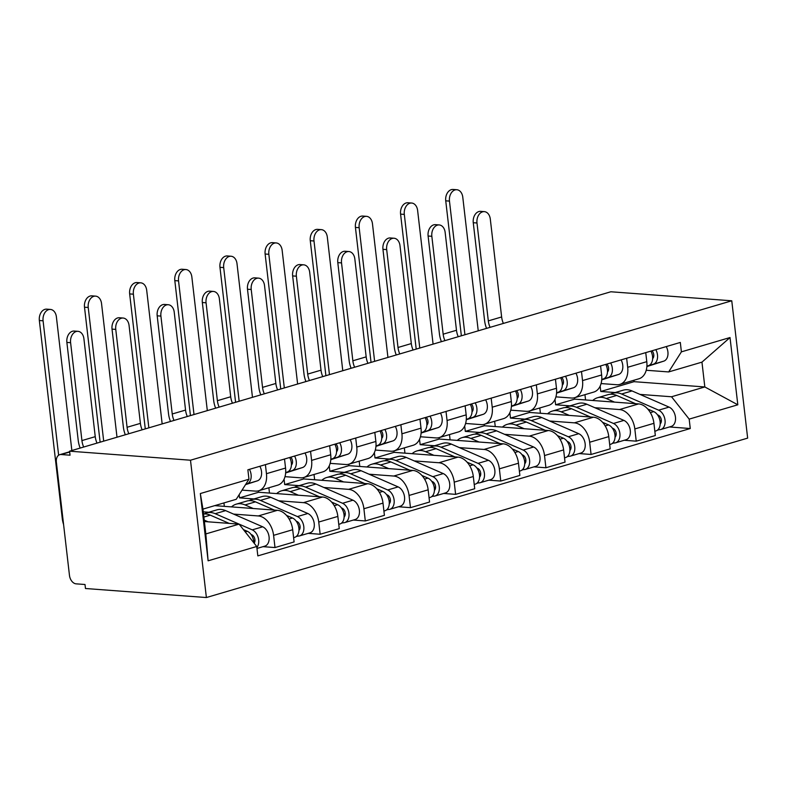 <?xml version="1.0" encoding="UTF-8"?>
<svg xmlns="http://www.w3.org/2000/svg" width="787" height="787" viewBox="0 0 787 787"><rect width="100%" height="100%" fill="white"/><g stroke="black" fill="none" stroke-linecap="round" stroke-linejoin="round"><path stroke-width="1.18" d="M69.581 451.187L70.043 455.191L61.16 454.532A8.195 5.548 -106.4 0 0 59.773 454.67A8.195 5.548 -106.4 0 0 56.359 462.107L69.472 575.415A8.195 5.548 -106.4 0 0 76.123 583.846L85.006 584.505L85.468 588.509L206.381 597.54L747.65 438.123L731.762 300.791L190.493 460.218L69.581 451.187L610.85 291.77L731.762 300.791M206.381 597.54L190.493 460.218M233.591 514.098L258.274 515.947A18.858 12.759 73.6 0 1 273.591 535.347L274.997 547.555L294.102 541.928L292.695 529.72A18.858 12.759 -106.4 0 0 277.378 510.32L214.733 505.638M203.262 511.835L208.791 512.248M258.598 490.793L277.703 485.166A18.858 12.759 -106.4 0 0 285.553 468.058L266.449 473.685A18.858 12.759 73.6 0 1 258.598 490.793A18.858 12.759 73.6 0 1 255.401 491.118L242.052 490.124M266.449 473.685L265.406 464.645M263.035 546.66L274.997 547.555M285.553 468.058L284.51 459.018M278.746 500.798L303.428 502.647A18.858 12.759 73.6 0 1 318.745 522.047L320.152 534.255L339.256 528.628L337.849 516.42A18.858 12.759 -106.4 0 0 322.532 497.02L258.638 492.249L258.48 490.822M239.169 494.669L239.533 497.876L253.945 498.948M310.56 451.345L311.603 460.385A18.858 12.759 73.6 0 1 303.752 477.493A18.858 12.759 73.6 0 1 300.555 477.817L284.992 476.656M224.334 506.356L223.931 502.932M308.189 533.36L320.152 534.255M303.752 477.493L322.857 471.866A18.858 12.759 -106.4 0 0 330.707 454.758L329.664 445.717M323.9 487.497L348.582 489.347A18.858 12.759 73.6 0 1 363.899 508.746L365.306 520.955L384.41 515.328L383.003 503.119A18.858 12.759 -106.4 0 0 367.686 483.72L303.792 478.949L303.634 477.522M284.068 479.204L284.687 484.576L299.099 485.648M355.714 438.044L356.757 447.085A18.858 12.759 73.6 0 1 348.907 464.192A18.858 12.759 73.6 0 1 345.709 464.517L330.147 463.356M269.479 493.055L268.869 487.763M353.343 520.059L365.306 520.955M348.907 464.192L368.011 458.565A18.858 12.759 -106.4 0 0 375.861 441.458L374.819 432.427M369.054 474.197L393.736 476.046A18.858 12.759 73.6 0 1 409.053 495.446L410.46 507.654L429.564 502.027L428.158 489.819A18.858 12.759 -106.4 0 0 412.841 470.419L348.946 465.648L348.789 464.232M329.222 465.904L329.842 471.275L344.253 472.348M400.868 424.754L401.911 433.794A18.858 12.759 73.6 0 1 394.061 450.892A18.858 12.759 73.6 0 1 390.864 451.226L375.301 450.056M314.633 479.755L314.023 474.463M398.497 506.759L410.46 507.654M394.061 450.892L413.165 445.265A18.858 12.759 -106.4 0 0 421.015 428.167L419.973 419.127M414.208 460.907L438.89 462.746A18.858 12.759 73.6 0 1 454.207 482.146L455.614 494.354L474.718 488.727L473.312 476.519A18.858 12.759 -106.4 0 0 457.995 457.119L394.1 452.348L393.943 450.931M374.376 452.604L374.996 457.975L389.408 459.047M446.022 411.453L447.065 420.494A18.858 12.759 73.6 0 1 439.215 437.592A18.858 12.759 73.6 0 1 436.018 437.926L420.455 436.765M359.787 466.455L359.177 461.162M443.652 493.459L455.614 494.354M439.215 437.592L458.319 431.965A18.858 12.759 -106.4 0 0 466.17 414.867L465.127 405.826M459.362 447.606L484.044 449.446A18.858 12.759 73.6 0 1 499.361 468.845L500.768 481.054L519.873 475.427L518.466 463.218A18.858 12.759 -106.4 0 0 503.149 443.819L439.254 439.048L439.097 437.631M419.53 439.303L420.15 444.675L434.562 445.747M491.177 398.153L492.219 407.194A18.858 12.759 73.6 0 1 484.369 424.291A18.858 12.759 73.6 0 1 481.172 424.626L465.609 423.465M404.941 453.155L404.331 447.872M488.806 480.168L500.768 481.054M484.369 424.291L503.473 418.664A18.858 12.759 -106.4 0 0 511.324 401.567L510.281 392.526M504.516 434.306L529.198 436.146A18.858 12.759 73.6 0 1 544.515 455.545L545.922 467.763L565.027 462.136L563.62 449.918A18.858 12.759 -106.4 0 0 548.303 430.519L484.408 425.747L484.251 424.331M464.684 426.003L465.304 431.374L479.716 432.447M536.331 384.853L537.373 393.893A18.858 12.759 73.6 0 1 529.523 410.991A18.858 12.759 73.6 0 1 526.326 411.326L510.763 410.165M450.095 439.854L449.485 434.572M533.96 466.868L545.922 467.763M529.523 410.991L548.628 405.364A18.858 12.759 -106.4 0 0 556.478 388.266L555.435 379.226M549.67 421.006L574.353 422.845A18.858 12.759 73.6 0 1 589.67 442.245L591.076 454.463L610.181 448.836L608.774 436.618A18.858 12.759 -106.4 0 0 593.457 417.218L529.562 412.447L529.405 411.03M509.838 412.703L510.458 418.074L524.87 419.156M581.485 371.553L582.528 380.593A18.858 12.759 73.6 0 1 574.677 397.691A18.858 12.759 73.6 0 1 571.48 398.025L555.917 396.864M495.249 426.554L494.639 421.271M579.114 453.568L591.076 454.463M574.677 397.691L593.782 392.064A18.858 12.759 -106.4 0 0 601.632 374.966L600.589 365.925M594.824 407.705L619.507 409.545A18.858 12.759 73.6 0 1 634.824 428.945L636.23 441.163L655.335 435.536L653.928 423.317A18.858 12.759 -106.4 0 0 638.611 403.918L574.717 399.147L574.559 397.73M554.992 399.403L555.612 404.774L570.024 405.856M626.639 358.252L627.682 367.293A18.858 12.759 73.6 0 1 619.831 384.4A18.858 12.759 73.6 0 1 616.634 384.725L601.071 383.564M540.403 413.264L539.793 407.971M624.268 440.267L636.23 441.163M619.831 384.4L638.936 378.773A18.858 12.759 -106.4 0 0 646.786 361.666L645.743 352.625M555.612 404.774L574.717 399.147M510.458 418.074L529.562 412.447M465.304 431.374L484.408 425.747M420.15 444.675L439.254 439.048M374.996 457.975L394.1 452.348M329.842 471.275L348.946 465.648M284.687 484.576L303.792 478.949M239.533 497.876L258.638 492.249M239.1 524.132L256.739 546.483L208.112 560.806L200.331 493.547L248.958 479.224L236.228 499.302L202.948 509.11L205.82 533.93L239.1 524.132L204.384 521.535M600.147 386.102L600.766 391.473L634.056 381.675L704.827 386.958L701.955 362.138L668.665 371.936L681.394 351.858L680.312 342.443L247.875 469.809L248.958 479.224M681.394 351.858L730.021 337.534L737.812 404.793L689.176 419.117L671.537 396.766L704.827 386.958L737.812 404.793M256.739 546.483L257.831 555.888L690.268 428.522L689.176 419.117M634.056 381.675L633.889 380.259M600.766 391.473L615.178 392.556M639.979 394.405L671.537 396.766M668.665 371.936L646.225 370.264M669.422 426.967L690.268 428.522M585.558 399.963L584.948 394.671M208.112 560.806L205.82 533.93M200.331 493.547L202.948 509.11M701.955 362.138L730.021 337.534M80.176 448.069A20.698 14.009 73.6 0 1 78.208 440.307L66.875 342.414A9.424 6.729 -85.7 0 1 74.244 331.052L77.962 331.327A9.424 6.729 94.3 0 0 70.604 342.689L81.927 440.582A15.376 10.408 -106.4 0 0 83.688 447.036M81.927 440.582L95.247 436.657L83.914 338.774A9.424 6.729 94.3 0 0 77.962 331.327M245.741 484.3L246.931 483.916A10.251 6.935 -106.4 0 0 249.44 469.347M245.524 484.644L257.359 480.847A10.251 6.935 -106.4 0 0 259.858 466.278M95.247 436.657A15.376 10.408 -106.4 0 0 96.998 443.111M63.57 524.457A20.698 14.009 73.6 0 1 62.262 518.495L39.35 320.516A9.424 6.729 -85.7 0 1 46.708 309.153L50.437 309.429A9.424 6.729 94.3 0 0 43.078 320.791L58.632 455.23M71.853 450.518L56.389 316.876A9.424 6.729 94.3 0 0 50.437 309.429M203.508 513.99A24.594 16.645 73.6 0 1 210.296 515.151L229.174 523.385M243.429 529.612L247.334 531.314A10.251 6.935 73.6 0 1 253.817 542.774M204.217 520.109L208.122 521.82M253.591 540.453L254.968 540.551M251.073 534.471L251.85 534.816A4.919 3.325 73.6 0 1 254.713 538.574A4.919 3.325 73.6 0 1 254.142 543.187M204.049 513.95A24.594 16.645 73.6 0 1 206.43 512.947A24.594 16.645 73.6 0 1 215.215 513.695L252.253 529.867A10.251 6.935 73.6 0 1 258.264 537.875A10.251 6.935 73.6 0 1 256.867 547.526M206.43 512.947L216.848 509.878A24.594 16.645 73.6 0 1 225.643 510.625L262.671 526.798A10.251 6.935 73.6 0 1 269.075 536.931A10.251 6.935 73.6 0 1 264.796 546.139L256.965 548.45M125.33 434.768A20.698 14.009 73.6 0 1 123.362 427.007L112.029 329.114A9.424 6.729 -85.7 0 1 119.398 317.751L123.116 318.037A9.424 6.729 94.3 0 0 115.758 329.399L127.081 427.282A15.376 10.408 -106.4 0 0 128.842 433.735M127.081 427.282L140.401 423.367L129.068 325.474A9.424 6.729 94.3 0 0 123.116 318.037M291.406 465.009A4.919 3.325 -106.4 0 0 290.757 457.178M285.671 472.672L292.085 470.616A10.251 6.935 -106.4 0 0 294.594 456.057M285.642 472.957L302.513 467.547A10.251 6.935 -106.4 0 0 305.012 452.987M285.681 472.544L287.166 472.072A10.251 6.935 -106.4 0 0 289.675 457.503M140.401 423.367A15.376 10.408 -106.4 0 0 142.152 429.81M170.484 421.468A20.698 14.009 73.6 0 1 168.516 413.706L157.184 315.813A9.424 6.729 -85.7 0 1 164.552 304.451L168.27 304.736A9.424 6.729 94.3 0 0 160.912 316.099L172.235 413.982A15.376 10.408 -106.4 0 0 173.996 420.435M172.235 413.982L185.555 410.066L174.222 312.173A9.424 6.729 94.3 0 0 168.27 304.736M336.561 451.708A4.919 3.325 -106.4 0 0 335.911 443.878M330.825 459.382L337.239 457.316A10.251 6.935 -106.4 0 0 339.748 442.756M330.796 459.657L347.667 454.247A10.251 6.935 -106.4 0 0 350.166 439.687M330.835 459.244L332.321 458.772A10.251 6.935 -106.4 0 0 334.829 444.202M185.555 410.066A15.376 10.408 -106.4 0 0 187.306 416.51M100.126 442.196L84.504 307.215A9.424 6.729 -85.7 0 1 91.863 295.853L95.591 296.128A9.424 6.729 94.3 0 0 88.233 307.491L103.697 441.143M117.007 437.218L101.543 303.575A9.424 6.729 94.3 0 0 95.591 296.128M231.516 506.887A24.594 16.645 73.6 0 1 236.238 504.162L246.665 501.093A24.594 16.645 73.6 0 1 255.45 501.85L274.329 510.084M236.238 504.162A24.594 16.645 73.6 0 1 245.032 504.92L253.276 508.52M286.468 515.387L292.489 518.013A10.251 6.935 73.6 0 1 298.893 528.146A10.251 6.935 73.6 0 1 294.613 537.364L293.61 537.659M298.745 527.152L300.122 527.26M296.227 521.171L297.004 521.515A4.919 3.325 73.6 0 1 299.955 525.608A4.919 3.325 73.6 0 1 298.962 530.271M249.204 500.65A24.594 16.645 73.6 0 1 251.584 499.647A24.594 16.645 73.6 0 1 260.369 500.394L297.407 516.567A10.251 6.935 73.6 0 1 303.812 526.7A10.251 6.935 73.6 0 1 299.532 535.908A10.251 6.935 73.6 0 1 297.791 536.085L296.168 536.567M251.584 499.647L262.002 496.577A24.594 16.645 73.6 0 1 270.797 497.325L307.825 513.498A10.251 6.935 73.6 0 1 314.229 523.63A10.251 6.935 73.6 0 1 309.95 532.838L299.532 535.908M297.653 534.894L297.791 536.085M145.28 428.895L129.658 293.915A9.424 6.729 -85.7 0 1 137.017 282.553L140.745 282.828A9.424 6.729 94.3 0 0 133.387 294.19L148.851 427.843M162.161 423.918L146.697 290.275A9.424 6.729 94.3 0 0 140.745 282.828M276.67 493.597A24.594 16.645 73.6 0 1 281.392 490.862L291.82 487.792A24.594 16.645 73.6 0 1 300.604 488.55L319.483 496.794M281.392 490.862A24.594 16.645 73.6 0 1 290.187 491.619L298.43 495.22M331.622 502.086L337.643 504.713A10.251 6.935 73.6 0 1 344.047 514.846A10.251 6.935 73.6 0 1 339.768 524.063L338.764 524.358M343.899 513.852L345.277 513.96M341.371 507.871L342.158 508.215A4.919 3.325 73.6 0 1 345.109 512.307A4.919 3.325 73.6 0 1 344.116 516.97M294.358 487.35A24.594 16.645 73.6 0 1 296.738 486.346A24.594 16.645 73.6 0 1 305.523 487.094L342.561 503.267A10.251 6.935 73.6 0 1 348.966 513.399A10.251 6.935 73.6 0 1 344.686 522.607A10.251 6.935 73.6 0 1 342.945 522.794L341.322 523.266M296.738 486.346L307.156 483.277A24.594 16.645 73.6 0 1 315.951 484.025L352.979 500.198A10.251 6.935 73.6 0 1 359.384 510.33A10.251 6.935 73.6 0 1 355.104 519.538L344.686 522.607M342.807 521.594L342.945 522.794M215.638 408.168A20.698 14.009 73.6 0 1 213.671 400.406L202.338 302.523A9.424 6.729 -85.7 0 1 209.696 291.16L213.425 291.436A9.424 6.729 94.3 0 0 206.066 302.798L217.389 400.681A15.376 10.408 -106.4 0 0 219.15 407.135M217.389 400.681L230.709 396.766L219.376 298.873A9.424 6.729 94.3 0 0 213.425 291.436M381.715 438.408A4.919 3.325 -106.4 0 0 381.065 430.587M375.979 446.081L382.393 444.016A10.251 6.935 -106.4 0 0 384.902 429.456M375.95 446.357L392.821 440.946A10.251 6.935 -106.4 0 0 395.32 426.387M375.989 445.944L377.475 445.472A10.251 6.935 -106.4 0 0 379.983 430.902M230.709 396.766A15.376 10.408 -106.4 0 0 232.46 403.219M260.792 394.867A20.698 14.009 73.6 0 1 258.825 387.106L247.492 289.223A9.424 6.729 -85.7 0 1 254.85 277.86L258.579 278.136A9.424 6.729 94.3 0 0 251.22 289.498L262.543 387.381A15.376 10.408 -106.4 0 0 264.304 393.834M262.543 387.381L275.863 383.466L264.53 285.573A9.424 6.729 94.3 0 0 258.579 278.136M426.869 425.108A4.919 3.325 -106.4 0 0 426.22 417.287M421.134 432.781L427.548 430.715A10.251 6.935 -106.4 0 0 430.056 416.156M421.104 433.057L437.975 427.656A10.251 6.935 -106.4 0 0 440.474 413.086M421.143 432.643L422.629 432.171A10.251 6.935 -106.4 0 0 425.137 417.602M275.863 383.466A15.376 10.408 -106.4 0 0 277.614 389.919M305.946 381.567A20.698 14.009 73.6 0 1 303.979 373.805L292.646 275.922A9.424 6.729 -85.7 0 1 300.004 264.56L303.733 264.835A9.424 6.729 94.3 0 0 296.374 276.198L307.697 374.091A15.376 10.408 -106.4 0 0 309.458 380.534M307.697 374.091L321.017 370.165L309.685 272.272A9.424 6.729 94.3 0 0 303.733 264.835M472.023 411.808A4.919 3.325 -106.4 0 0 471.374 403.987M466.288 419.481L472.702 417.425A10.251 6.935 -106.4 0 0 475.21 402.855M466.258 419.756L483.129 414.356A10.251 6.935 -106.4 0 0 485.628 399.786M466.298 419.353L467.783 418.871A10.251 6.935 -106.4 0 0 470.292 404.302M321.017 370.165A15.376 10.408 -106.4 0 0 322.768 376.619M190.434 415.595L174.812 280.615A9.424 6.729 -85.7 0 1 182.171 269.252L185.899 269.538A9.424 6.729 94.3 0 0 178.541 280.9L194.005 414.542M207.315 410.617L191.851 276.975A9.424 6.729 94.3 0 0 185.899 269.538M321.824 480.296A24.594 16.645 73.6 0 1 326.546 477.561L336.974 474.492A24.594 16.645 73.6 0 1 345.759 475.25L364.637 483.493M326.546 477.561A24.594 16.645 73.6 0 1 335.341 478.319L343.585 481.919M376.776 488.786L382.797 491.413A10.251 6.935 73.6 0 1 389.201 501.545A10.251 6.935 73.6 0 1 384.922 510.763L383.918 511.058M389.053 500.552L390.431 500.66M386.525 494.57L387.312 494.915A4.919 3.325 73.6 0 1 390.263 499.007A4.919 3.325 73.6 0 1 389.27 503.67M339.512 474.049A24.594 16.645 73.6 0 1 341.892 473.046A24.594 16.645 73.6 0 1 350.677 473.804L387.716 489.967A10.251 6.935 73.6 0 1 394.12 500.099A10.251 6.935 73.6 0 1 389.84 509.307A10.251 6.935 73.6 0 1 388.099 509.494L386.476 509.966M341.892 473.046L352.31 469.977A24.594 16.645 73.6 0 1 361.105 470.734L398.133 486.897A10.251 6.935 73.6 0 1 404.538 497.03A10.251 6.935 73.6 0 1 400.258 506.238L389.84 509.307M387.961 508.294L388.099 509.494M235.588 402.295L219.966 267.314A9.424 6.729 -85.7 0 1 227.325 255.952L231.053 256.237A9.424 6.729 94.3 0 0 223.695 267.6L239.159 401.242M252.47 397.317L237.005 263.675A9.424 6.729 94.3 0 0 231.053 256.237M366.978 466.996A24.594 16.645 73.6 0 1 371.7 464.261L382.128 461.192A24.594 16.645 73.6 0 1 390.913 461.949L409.791 470.193M371.7 464.261A24.594 16.645 73.6 0 1 380.495 465.019L388.739 468.619M421.93 475.486L427.951 478.112A10.251 6.935 73.6 0 1 434.355 488.245A10.251 6.935 73.6 0 1 430.076 497.463L429.072 497.758M434.208 487.251L435.585 487.36M431.679 481.27L432.466 481.614A4.919 3.325 73.6 0 1 435.418 485.707A4.919 3.325 73.6 0 1 434.424 490.37M384.666 460.749A24.594 16.645 73.6 0 1 387.047 459.746A24.594 16.645 73.6 0 1 395.831 460.503L432.87 476.666A10.251 6.935 73.6 0 1 439.274 486.799A10.251 6.935 73.6 0 1 434.995 496.017A10.251 6.935 73.6 0 1 433.253 496.194L431.63 496.666M387.047 459.746L397.465 456.676A24.594 16.645 73.6 0 1 406.259 457.434L443.288 473.597A10.251 6.935 73.6 0 1 449.692 483.73A10.251 6.935 73.6 0 1 445.412 492.947L434.995 496.017M433.116 494.993L433.253 496.194M280.743 388.994L265.121 254.014A9.424 6.729 -85.7 0 1 272.479 242.652L276.207 242.937A9.424 6.729 94.3 0 0 268.849 254.299L284.314 387.942M297.624 384.026L282.159 250.374A9.424 6.729 94.3 0 0 276.207 242.937M412.132 453.696A24.594 16.645 73.6 0 1 416.854 450.961L427.282 447.892A24.594 16.645 73.6 0 1 436.067 448.649L454.945 456.893M416.854 450.961A24.594 16.645 73.6 0 1 425.649 451.718L433.893 455.319M467.084 462.185L473.105 464.812A10.251 6.935 73.6 0 1 479.509 474.945A10.251 6.935 73.6 0 1 475.23 484.162L474.227 484.458M479.362 473.961L480.739 474.059M476.833 467.97L477.62 468.314A4.919 3.325 73.6 0 1 480.572 472.416A4.919 3.325 73.6 0 1 479.578 477.07M429.82 447.449A24.594 16.645 73.6 0 1 432.201 446.445A24.594 16.645 73.6 0 1 440.986 447.203L478.024 463.366A10.251 6.935 73.6 0 1 484.428 473.499A10.251 6.935 73.6 0 1 480.149 482.716A10.251 6.935 73.6 0 1 478.407 482.893L476.784 483.375M432.201 446.445L442.619 443.376A24.594 16.645 73.6 0 1 451.413 444.134L488.442 460.297A10.251 6.935 73.6 0 1 494.846 470.429A10.251 6.935 73.6 0 1 490.567 479.647L480.149 482.716M478.27 481.693L478.407 482.893M351.1 368.267A20.698 14.009 73.6 0 1 349.133 360.505L337.8 262.622A9.424 6.729 -85.7 0 1 345.159 251.26L348.887 251.535A9.424 6.729 94.3 0 0 341.528 262.897L352.851 360.79A15.376 10.408 -106.4 0 0 354.612 367.234M352.851 360.79L366.171 356.865L354.839 258.972A9.424 6.729 94.3 0 0 348.887 251.535M517.177 398.507A4.919 3.325 -106.4 0 0 516.528 390.686M511.442 406.181L517.856 404.125A10.251 6.935 -106.4 0 0 520.364 389.555M511.412 406.456L528.284 401.055A10.251 6.935 -106.4 0 0 530.782 386.486M511.452 406.053L512.937 405.571A10.251 6.935 -106.4 0 0 515.446 391.001M366.171 356.865A15.376 10.408 -106.4 0 0 367.923 363.319M325.897 375.694L310.275 240.724A9.424 6.729 -85.7 0 1 317.633 229.361L321.362 229.637A9.424 6.729 94.3 0 0 314.003 240.999L329.468 374.642M342.778 370.726L327.313 237.074A9.424 6.729 94.3 0 0 321.362 229.637M457.286 440.395A24.594 16.645 73.6 0 1 462.008 437.661L472.436 434.591A24.594 16.645 73.6 0 1 481.221 435.349L500.099 443.593M462.008 437.661A24.594 16.645 73.6 0 1 470.803 438.418L479.047 442.019M512.239 448.895L518.259 451.522A10.251 6.935 73.6 0 1 524.663 461.644A10.251 6.935 73.6 0 1 520.384 470.862L519.381 471.157M524.516 460.661L525.893 460.759M521.988 454.67L522.775 455.014A4.919 3.325 73.6 0 1 525.726 459.116A4.919 3.325 73.6 0 1 524.732 463.769M474.974 434.149A24.594 16.645 73.6 0 1 477.355 433.145A24.594 16.645 73.6 0 1 486.14 433.903L523.178 450.066A10.251 6.935 73.6 0 1 529.582 460.198A10.251 6.935 73.6 0 1 525.303 469.416A10.251 6.935 73.6 0 1 523.562 469.593L521.938 470.075M477.355 433.145L487.773 430.076A24.594 16.645 73.6 0 1 496.567 430.833L533.596 446.996A10.251 6.935 73.6 0 1 540 457.129A10.251 6.935 73.6 0 1 535.721 466.347L525.303 469.416M523.424 468.393L523.562 469.593M396.255 354.967A20.698 14.009 73.6 0 1 394.287 347.205L382.954 249.322A9.424 6.729 -85.7 0 1 390.313 237.959L394.041 238.235A9.424 6.729 94.3 0 0 386.683 249.597L398.006 347.49A15.376 10.408 -106.4 0 0 399.766 353.943M398.006 347.49L411.326 343.565L399.993 245.682A9.424 6.729 94.3 0 0 394.041 238.235M562.331 385.207A4.919 3.325 -106.4 0 0 561.682 377.386M556.596 392.88L563.01 390.824A10.251 6.935 -106.4 0 0 565.519 376.255M556.566 393.156L573.438 387.755A10.251 6.935 -106.4 0 0 575.936 373.186M556.606 392.752L558.091 392.27A10.251 6.935 -106.4 0 0 560.6 377.701M411.326 343.565A15.376 10.408 -106.4 0 0 413.077 350.018M371.051 362.394L355.429 227.423A9.424 6.729 -85.7 0 1 362.787 216.061L366.516 216.336A9.424 6.729 94.3 0 0 359.157 227.699L374.622 361.341M387.932 357.426L372.467 223.774A9.424 6.729 94.3 0 0 366.516 216.336M502.44 427.095A24.594 16.645 73.6 0 1 507.162 424.37L517.59 421.301A24.594 16.645 73.6 0 1 526.375 422.048L545.253 430.292M507.162 424.37A24.594 16.645 73.6 0 1 515.957 425.118L524.201 428.718M557.393 435.595L563.413 438.221A10.251 6.935 73.6 0 1 569.818 448.354A10.251 6.935 73.6 0 1 565.538 457.562L564.535 457.857M569.67 447.36L571.047 447.459M567.142 441.379L567.929 441.714A4.919 3.325 73.6 0 1 570.88 445.816A4.919 3.325 73.6 0 1 569.886 450.469M520.128 420.858A24.594 16.645 73.6 0 1 522.509 419.845A24.594 16.645 73.6 0 1 531.294 420.602L568.332 436.765A10.251 6.935 73.6 0 1 574.736 446.898A10.251 6.935 73.6 0 1 570.457 456.116A10.251 6.935 73.6 0 1 568.716 456.293L567.093 456.775M522.509 419.845L532.927 416.776A24.594 16.645 73.6 0 1 541.722 417.533L578.75 433.696A10.251 6.935 73.6 0 1 585.154 443.829A10.251 6.935 73.6 0 1 580.875 453.046L570.457 456.116M568.578 455.102L568.716 456.293M441.409 341.676A20.698 14.009 73.6 0 1 439.441 333.914L428.108 236.021A9.424 6.729 -85.7 0 1 435.467 224.659L439.195 224.934A9.424 6.729 94.3 0 0 431.837 236.297L443.16 334.19A15.376 10.408 -106.4 0 0 444.921 340.643M443.16 334.19L456.48 330.265L445.147 232.381A9.424 6.729 94.3 0 0 439.195 224.934M607.485 371.907A4.919 3.325 -106.4 0 0 606.836 364.086M601.75 379.58L608.164 377.524A10.251 6.935 -106.4 0 0 610.673 362.955M601.721 379.865L618.592 374.455A10.251 6.935 -106.4 0 0 621.091 359.885M603.245 378.97L601.76 379.413L603.245 378.97A10.251 6.935 -106.4 0 0 605.754 364.411M456.48 330.265A15.376 10.408 -106.4 0 0 458.231 336.718M416.205 349.094L400.583 214.123A9.424 6.729 -85.7 0 1 407.941 202.761L411.67 203.036A9.424 6.729 94.3 0 0 404.311 214.398L419.776 348.051M433.086 344.126L417.622 210.473A9.424 6.729 94.3 0 0 411.67 203.036M547.595 413.795A24.594 16.645 73.6 0 1 552.317 411.07L562.744 408A24.594 16.645 73.6 0 1 571.529 408.748L590.407 416.992M552.317 411.07A24.594 16.645 73.6 0 1 561.111 411.817L569.355 415.418M602.547 422.294L608.567 424.921A10.251 6.935 73.6 0 1 614.972 435.054A10.251 6.935 73.6 0 1 610.692 444.262L609.689 444.557M614.824 434.06L616.201 434.158M612.296 428.079L613.083 428.413A4.919 3.325 73.6 0 1 616.034 432.516A4.919 3.325 73.6 0 1 615.041 437.169M565.282 407.558A24.594 16.645 73.6 0 1 567.663 406.545A24.594 16.645 73.6 0 1 576.448 407.302L613.486 423.465A10.251 6.935 73.6 0 1 619.89 433.598A10.251 6.935 73.6 0 1 615.611 442.815A10.251 6.935 73.6 0 1 613.87 442.992L612.247 443.475M567.663 406.545L578.081 403.475A24.594 16.645 73.6 0 1 586.876 404.233L623.904 420.396A10.251 6.935 73.6 0 1 630.308 430.528A10.251 6.935 73.6 0 1 626.029 439.746L615.611 442.815M613.732 441.802L613.87 442.992M486.563 328.376A20.698 14.009 73.6 0 1 484.595 320.614L473.262 222.721A9.424 6.729 -85.7 0 1 480.621 211.359L484.349 211.634A9.424 6.729 94.3 0 0 476.991 222.996L488.314 320.889A15.376 10.408 -106.4 0 0 490.075 327.343M488.314 320.889L501.634 316.964L490.301 219.081A9.424 6.729 94.3 0 0 484.349 211.634M652.639 358.616A4.919 3.325 -106.4 0 0 651.99 350.786M646.904 366.28L653.318 364.224A10.251 6.935 -106.4 0 0 655.827 349.654M646.875 366.565L663.746 361.154A10.251 6.935 -106.4 0 0 666.245 346.585M646.914 366.152L648.399 365.67A10.251 6.935 -106.4 0 0 650.908 351.11M501.634 316.964A15.376 10.408 -106.4 0 0 503.385 323.418M461.359 335.803L445.737 200.823A9.424 6.729 -85.7 0 1 453.096 189.46L456.824 189.736A9.424 6.729 94.3 0 0 449.466 201.098L464.93 334.75M478.24 330.825L462.776 197.173A9.424 6.729 94.3 0 0 456.824 189.736M592.749 400.494A24.594 16.645 73.6 0 1 597.471 397.769L607.898 394.7A24.594 16.645 73.6 0 1 616.683 395.448L635.562 403.692M597.471 397.769A24.594 16.645 73.6 0 1 606.265 398.517L614.509 402.118M647.701 408.994L653.722 411.621A10.251 6.935 73.6 0 1 660.126 421.753A10.251 6.935 73.6 0 1 655.846 430.961L654.843 431.256M659.978 420.76L661.355 420.858M657.45 414.779L658.237 415.123A4.919 3.325 73.6 0 1 661.188 419.215A4.919 3.325 73.6 0 1 660.195 423.868M610.437 394.257A24.594 16.645 73.6 0 1 612.817 393.244A24.594 16.645 73.6 0 1 621.602 394.002L658.64 410.175A10.251 6.935 73.6 0 1 665.045 420.297A10.251 6.935 73.6 0 1 660.765 429.515A10.251 6.935 73.6 0 1 659.024 429.692L657.401 430.174M612.817 393.244L623.235 390.175A24.594 16.645 73.6 0 1 632.03 390.932L669.058 407.105A10.251 6.935 73.6 0 1 675.462 417.228A10.251 6.935 73.6 0 1 671.183 426.446L660.765 429.515M658.886 428.502L659.024 429.692M638.611 403.918L619.507 409.545M593.457 417.218L574.353 422.845M548.303 430.519L529.198 436.146M503.149 443.819L484.044 449.446M457.995 457.119L438.89 462.746M412.841 470.419L393.736 476.046M367.686 483.72L348.582 489.347M322.532 497.02L303.428 502.647M277.378 510.32L258.274 515.947M601.632 374.966L582.528 380.593M556.478 388.266L537.373 393.893M511.324 401.567L492.219 407.194M466.17 414.867L447.065 420.494M421.015 428.167L401.911 433.794M375.861 441.458L356.757 447.085M330.707 454.758L311.603 460.385M646.786 361.666L627.682 367.293M608.774 436.618L589.67 442.245M563.62 449.918L544.515 455.545M518.466 463.218L499.361 468.845M473.312 476.519L454.207 482.146M428.158 489.819L409.053 495.446M383.003 503.119L363.899 508.746M337.849 516.42L318.745 522.047M292.695 529.72L273.591 535.347M653.928 423.317L634.824 428.945M69.679 452.023L61.16 454.532M70.604 342.689L66.875 342.414M246.931 483.916L257.359 480.847M43.078 320.791L39.35 320.516M210.296 515.151L203.863 517.039M247.334 531.314L245.259 531.923M225.643 510.625L215.215 513.695M262.671 526.798L252.253 529.867M115.758 329.399L112.029 329.114M292.085 470.616L302.513 467.547M285.681 472.505L287.166 472.072M160.912 316.099L157.184 315.813M337.239 457.316L347.667 454.247M330.835 459.205L332.321 458.772M88.233 307.491L84.504 307.215M255.45 501.85L245.032 504.92M292.489 518.013L289.104 519.007M270.797 497.325L260.369 500.394M307.825 513.498L297.407 516.567M133.387 294.19L129.658 293.915M300.604 488.55L290.187 491.619M337.643 504.713L334.259 505.707M315.951 484.025L305.523 487.094M352.979 500.198L342.561 503.267M206.066 302.798L202.338 302.523M382.393 444.016L392.821 440.946M375.989 445.904L377.475 445.472M251.22 289.498L247.492 289.223M427.548 430.715L437.975 427.656M421.143 432.604L422.629 432.171M296.374 276.198L292.646 275.922M472.702 417.425L483.129 414.356M466.298 419.304L467.783 418.871M178.541 280.9L174.812 280.615M345.759 475.25L335.341 478.319M382.797 491.413L379.413 492.406M361.105 470.734L350.677 473.804M398.133 486.897L387.716 489.967M223.695 267.6L219.966 267.314M390.913 461.949L380.495 465.019M427.951 478.112L424.567 479.116M406.259 457.434L395.831 460.503M443.288 473.597L432.87 476.666M268.849 254.299L265.121 254.014M436.067 448.649L425.649 451.718M473.105 464.812L469.721 465.815M451.413 444.134L440.986 447.203M488.442 460.297L478.024 463.366M341.528 262.897L337.8 262.622M517.856 404.125L528.284 401.055M511.452 406.013L512.937 405.571M314.003 240.999L310.275 240.724M481.221 435.349L470.803 438.418M518.259 451.522L514.875 452.515M496.567 430.833L486.14 433.903M533.596 446.996L523.178 450.066M386.683 249.597L382.954 249.322M563.01 390.824L573.438 387.755M556.606 392.713L558.091 392.27M359.157 227.699L355.429 227.423M526.375 422.048L515.957 425.118M563.413 438.221L560.029 439.215M541.722 417.533L531.294 420.602M578.75 433.696L568.332 436.765M431.837 236.297L428.108 236.021M608.164 377.524L618.592 374.455M404.311 214.398L400.583 214.123M571.529 408.748L561.111 411.817M608.567 424.921L605.183 425.915M586.876 404.233L576.448 407.302M623.904 420.396L613.486 423.465M476.991 222.996L473.262 222.721M653.318 364.224L663.746 361.154M646.914 366.112L648.399 365.67M449.466 201.098L445.737 200.823M616.683 395.448L606.265 398.517M653.722 411.621L650.337 412.614M632.03 390.932L621.602 394.002M669.058 407.105L658.64 410.175M59.773 454.67L69.65 451.768"/></g></svg>
